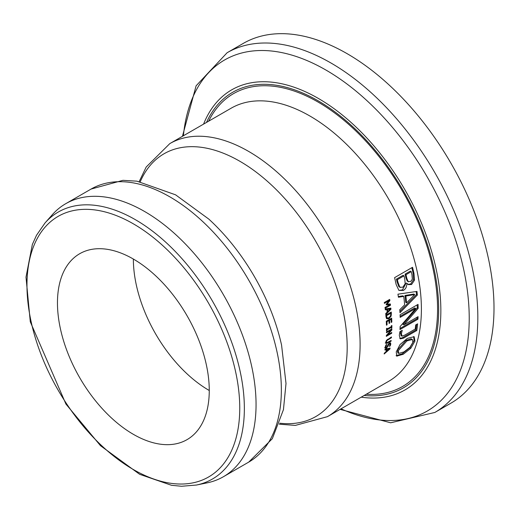 <?xml version="1.0" encoding="UTF-8"?>
<svg xmlns="http://www.w3.org/2000/svg" width="520" height="520" viewBox="0 0 520 520"><rect width="100%" height="100%" fill="white"/><g stroke="black" fill="none" stroke-linecap="round" stroke-linejoin="round"><path stroke-width="0.78" d="M386.49 329.257A157.644 91.013 -120 0 0 386.49 328.562L387.043 328.244A157.644 91.013 60 0 1 387.043 328.939A157.644 91.013 60 0 1 387.043 329.036L391.332 326.56A157.644 91.013 -120 0 0 391.332 326.463A157.644 91.013 -120 0 0 391.332 325.767L391.879 325.449A157.644 91.013 60 0 1 391.879 326.144A157.644 91.013 60 0 1 391.872 327.853L391.32 328.172A157.644 91.013 -120 0 0 391.326 327.386L387.043 329.862A157.644 91.013 60 0 1 387.029 330.649L386.484 330.967A157.644 91.013 -120 0 0 386.49 329.257M409.084 316.212L415.656 308.432L400.166 317.375A157.644 91.013 -120 0 0 400.075 314.75L418.041 304.382A157.644 91.013 60 0 1 418.158 308.367L403.845 324.883L418.074 316.667A157.644 91.013 60 0 1 417.95 319.169L399.984 329.543A157.644 91.013 -120 0 0 400.127 326.528L409.084 316.212M388.921 318.728L386.581 318.714L385.983 316.661A157.644 91.013 -120 0 0 385.853 315.159L391.248 312.046A157.644 91.013 60 0 1 391.372 313.534L391.112 316.108L388.921 318.728L388.018 318.208L386.497 318.611M390.812 343.987L390.215 345.897L389.363 346.392A157.644 91.013 -120 0 0 389.37 346.333L390.182 344.396L389.493 343.688L386.581 348.199L385.515 348.341L385.242 347.12L385.905 344.975L386.802 344.454A157.644 91.013 60 0 1 386.796 344.513L385.873 346.704L386.588 347.471L388.499 343.87L389.519 342.927L390.475 342.797L390.812 343.987L389.89 343.551M389.09 343.09L390 343.616L388.934 343.363M385.125 347.035L386.588 347.471M410.859 348.212L403.221 354.289L396.773 356.09L396.247 351.891L400.036 344.565L407.368 338.344L414.154 336.719L414.966 341.088L410.859 348.212L409.916 347.666L402.272 353.743L396.071 355.661M386.393 341.926L386.724 342.765L391.151 340.45A157.644 91.013 60 0 1 391.066 341.231L386.12 343.558L385.781 342.277L386.418 340.418L391.469 336.96A157.644 91.013 60 0 1 391.404 337.747L386.932 340.574L386.393 341.926L385.892 341.634M385.704 342.206L386.724 342.765M403.488 338.188L400.212 338.845L399.288 335.309L399.945 331.617L402.246 330.291A157.644 91.013 60 0 1 402.233 330.434L401.388 333.769L402.031 336.174L404.762 335.107L415.226 329.062A157.644 91.013 -120 0 0 415.688 324.942L417.593 323.843A157.644 91.013 60 0 1 416.78 330.512L403.488 338.188L402.578 337.662L399.802 338.5M400.907 335.575L402.031 336.174M391.859 328.868A157.644 91.013 60 0 1 391.833 330.031L387.478 334.951L391.742 332.488A157.644 91.013 60 0 1 391.709 333.236L386.315 336.349A157.644 91.013 -120 0 0 386.36 335.446L391.099 330.064L386.451 332.742A157.644 91.013 -120 0 0 386.464 331.981L391.859 328.868M403.377 290.433L398.905 290.387L396.149 284.512A157.644 91.013 -120 0 0 394.582 277.654L412.542 267.28A157.644 91.013 60 0 1 414.005 273.624L414.492 280.189L411.593 284.505L408.401 284.642L407.173 283.478L406.062 287.644L404.749 289.4L403.377 290.433L402.454 289.9L398.918 290.401M389.707 323.089L389.071 323.459A157.644 91.013 -120 0 0 388.96 320.534L386.958 321.692A157.644 91.013 60 0 1 387.075 324.825L386.438 325.195A157.644 91.013 -120 0 0 386.282 321.211L391.671 318.097A157.644 91.013 60 0 1 391.826 322.082L391.19 322.445A157.644 91.013 -120 0 0 391.072 319.319L389.597 320.171A157.644 91.013 60 0 1 389.707 323.089L389.044 322.712M397.95 294.177L416.981 291.414A157.644 91.013 60 0 1 417.378 295.035L399.978 312.728A157.644 91.013 -120 0 0 399.782 309.706L404.651 304.837A157.644 91.013 -120 0 0 403.722 296.381L398.418 297.232A157.644 91.013 -120 0 0 397.95 294.177M385.71 313.612L387.16 312.143A157.644 91.013 -120 0 0 386.887 309.615L385.307 309.875A157.644 91.013 -120 0 0 385.203 308.978L390.851 308.113A157.644 91.013 60 0 1 390.969 309.199L385.801 314.535A157.644 91.013 -120 0 0 385.71 313.612M390.513 305.227L385.119 308.341A157.644 91.013 -120 0 0 385.008 307.444L389.649 304.766L386.25 304.824A157.644 91.013 -120 0 0 386.172 304.278L389.064 300.69L384.423 303.375A157.644 91.013 -120 0 0 384.287 302.523L389.682 299.409A157.644 91.013 60 0 1 389.87 300.651L387.121 304.083L390.351 303.986A157.644 91.013 60 0 1 390.513 305.227L389.571 304.72M384.339 353.191L385.944 351.812A157.644 91.013 -120 0 0 386.321 349.654L384.897 350.012A157.644 91.013 -120 0 0 385.021 349.245L390.098 348.049A157.644 91.013 60 0 1 389.935 348.972L384.183 353.977A157.644 91.013 -120 0 0 384.339 353.191M389.044 348.296A156.37 90.285 60 0 1 389.019 348.446L389.935 348.972M385.983 349.018A156.37 90.285 60 0 1 385.912 349.421M389.285 348.913L386.9 349.512A157.644 91.013 60 0 1 386.594 351.254L389.285 348.913L388.459 348.439M386.594 351.254L386.094 350.968M386.9 349.512L386.029 349.005M386.321 349.654L385.437 349.147M389.512 304.012A156.37 90.285 60 0 1 389.603 304.7M387.121 304.083L386.581 303.771M389.649 304.766L388.739 304.239L386.172 304.284M389.87 300.651L388.96 300.125L388.681 300.469M389.064 300.69L388.265 300.228M386.887 309.615L385.229 309.212M390.019 308.243A156.37 90.285 60 0 1 390.065 308.678L389.87 308.88M387.452 311.382L387.121 311.727M390.175 309.062L387.524 309.504A157.644 91.013 60 0 1 387.745 311.552L390.175 309.062L389.272 308.536L386.62 308.978A156.37 90.285 60 0 1 386.678 309.491M387.745 311.552L387.056 311.155M387.524 309.504L386.62 308.978M390.969 309.199L390.065 308.678M416.15 291.538A156.37 90.285 60 0 1 416.475 294.515L400.01 311.272M417.378 295.035L416.475 294.515M403.722 296.381L402.812 295.854L398.32 296.575M414.732 294.567L405.866 296.023L404.957 295.497A156.37 90.285 60 0 1 405.71 302.341L406.614 302.861L414.732 294.567L413.829 294.047L404.957 295.497M405.866 296.023A157.644 91.013 60 0 1 406.614 302.861M388.707 319.807A156.37 90.285 60 0 1 388.732 320.405M390.819 318.584A156.37 90.285 60 0 1 390.845 319.183M388.96 320.534L388.2 320.099M386.958 321.692L386.288 321.302M387.075 324.825L386.418 324.441M389.597 320.171L388.843 319.728M391.072 319.319L390.319 318.877M391.826 322.082L391.17 321.698M411.834 267.696A156.37 90.285 60 0 1 413.069 273.084L413.569 279.656L410.676 283.972L407.953 284.336M407.089 283.53L406.159 282.997L402.454 289.9M407.173 283.478L406.159 282.997M414.492 280.189L413.569 279.656M405.171 283.803L404.807 279.422A157.644 91.013 -120 0 0 404.014 275.841L403.078 275.301L396.435 279.13A156.37 90.285 60 0 1 397.013 281.704L398.866 286.605L400.309 287.521L399.789 287.137L402.721 287.3L405.171 283.803M404.014 275.841L397.378 279.675L396.435 279.13M397.378 279.675A157.644 91.013 60 0 1 397.95 282.243L399.789 287.137L398.866 286.605M412.341 279.221L411.938 274.683A157.644 91.013 -120 0 0 411.268 271.655L410.325 271.115L405.074 274.144A156.37 90.285 60 0 1 405.866 277.732L407.199 280.989L408.512 281.84L408.129 281.528L410.69 281.495L412.341 279.221M411.268 271.655L406.01 274.69L405.074 274.144M406.01 274.69A157.644 91.013 60 0 1 406.803 278.272L408.129 281.528L407.199 280.989M386.861 328.933L386.49 329.141M390.981 326.762A156.37 90.285 60 0 1 390.975 327.184M391.872 327.853L391.326 327.542M391.326 327.386L390.618 326.976M387.043 329.862L386.49 329.543M387.029 330.649L386.49 330.337M387.043 329.036L386.49 328.718M415.656 308.432L414.759 307.911L400.134 316.355M417.95 319.169L417.047 318.65L400.043 328.471M417.125 317.213A156.37 90.285 60 0 1 417.047 318.65M403.845 324.883L402.948 324.363L417.261 307.846L418.158 308.367M417.183 304.876A156.37 90.285 60 0 1 417.261 307.846M387.212 334.796L386.653 335.121M390.936 329.401A156.37 90.285 60 0 1 390.929 329.511L390.669 329.81M391.833 330.031L390.929 329.511M387.478 334.951L387.029 334.692M391.709 333.236L391.072 332.872M391.099 330.064L390.449 329.687M400.985 331.019L400.485 333.242L401.128 335.647M416.78 330.512L415.87 329.986L402.578 337.662M416.579 324.428A156.37 90.285 60 0 1 415.87 329.986M386.796 342.647L385.216 343.038M391.066 341.231L390.435 340.86M391.404 337.747L390.754 337.37M413.66 336.525L414.037 340.548L409.916 347.666M409.923 347.315L412.9 342.29L412.412 339.482L406.881 340.938L398.307 350.714L398.723 353.425L404.034 351.884L409.923 347.315M412.412 339.482L411.073 338.787L405.964 340.405L397.384 350.181L397.82 352.911M385.938 347.503L384.605 347.815M389.896 342.758L389.903 343.46M390.215 345.897L389.766 345.637M390.429 312.52A156.37 90.285 60 0 1 390.468 313.014L390.475 313.144M390.702 313.274L386.549 315.673A157.644 91.013 60 0 1 386.607 316.329L387.094 317.922L388.875 317.831L390.559 315.842L390.754 313.937A157.644 91.013 -120 0 0 390.702 313.274L389.909 312.819M386.549 315.673L385.866 315.276M386.035 317.2L386.659 317.668M196.43 485.043L207.044 482.879A157.644 91.013 -120 0 0 223.405 476.729A157.644 91.013 -120 0 0 256.055 404.56A157.644 91.013 -120 0 0 187.245 245.915A157.644 91.013 -120 0 0 65.767 203.678A157.644 91.013 -120 0 0 52.26 214.773L45.078 222.885L36.504 235.287L32.357 244.446L26 277.141L30.297 321.834L65.923 404.053L100.49 445.692L139.666 474.312L171.516 485.297L181.545 486.265L196.43 485.043A154.148 88.998 -120 0 0 244.355 408.46A154.148 88.998 -120 0 0 167.297 243.639A154.148 88.998 -120 0 0 45.078 222.885M209.261 390.507A107.341 61.971 -120 0 0 162.403 282.483A107.341 61.971 -120 0 0 79.69 253.728A107.341 61.971 -120 0 0 79.69 377.669A107.341 61.971 -120 0 0 187.031 439.647A107.341 61.971 -120 0 0 209.261 390.507A107.341 61.971 -120 0 1 133.361 259.044M340.087 409.363L390.644 422.793L434.818 412.464L450.983 403.13A207.694 119.912 -120 0 0 494 308.055A207.694 119.912 -120 0 0 403.338 99.034A207.694 119.912 -120 0 0 243.295 43.394L227.123 52.728L196.099 85.82L182.448 136.318M169.819 143.605L231.108 108.225A157.644 91.013 60 0 1 352.586 150.456A157.644 91.013 60 0 1 421.395 309.101A157.644 91.013 60 0 1 388.746 381.271L327.457 416.656A157.644 91.013 -120 0 0 360.106 344.487A157.644 91.013 -120 0 0 291.298 185.842A157.644 91.013 -120 0 0 169.819 143.605L146.191 167.031L139.21 181.539M414.005 273.624L413.069 273.084M411.593 284.505L410.676 283.972M397.95 282.243L397.013 281.704M406.803 278.272L405.866 277.732M401.388 333.769L400.485 333.242M387.699 343.168L386.984 342.758M386.932 340.574L386.49 340.314M388.043 339.69L387.433 339.339M403.221 354.289L402.272 353.743M397.013 356.207L396.559 355.94M414.966 341.088L414.037 340.548M411.996 339.32L411.073 338.787M406.881 340.938L405.964 340.405M388.557 344.929L388.07 344.65M388.109 346.275L387.615 345.988M386.581 348.199L385.671 347.672M385.873 346.704L385.372 346.418M391.112 316.108L390.572 315.796M391.372 313.534L390.468 313.014M386.607 316.329L385.925 315.939M239.753 408.115A150.462 86.873 60 0 1 80.165 422.37A150.462 86.873 60 0 1 80.165 209.58A150.462 86.873 60 0 1 239.753 408.115M281.574 345.124A151.73 87.601 -120 0 0 208.819 219.108L175.578 194.825L136.877 181.168L122.941 180.336L91.059 189.078A157.644 91.013 60 0 1 212.544 231.309A157.644 91.013 60 0 1 281.353 389.954A157.644 91.013 60 0 1 248.703 462.124L272.324 438.698L283.452 409.637L286.007 383.474L281.574 345.124M140.251 181.721A151.73 87.601 60 0 1 260.15 175.214A151.73 87.601 60 0 1 347.185 347.12A151.73 87.601 60 0 1 279.669 423.202M361.212 397.169A173.264 100.035 -120 0 0 440.85 310.622A173.264 100.035 -120 0 0 340.125 113.256A173.264 100.035 -120 0 0 203.573 124.117M206.511 122.421A170.651 98.527 60 0 1 341.536 116.994A170.651 98.527 60 0 1 438.685 309.745A170.651 98.527 60 0 1 364.156 395.466M183.391 135.766A202.677 117.02 60 0 1 333.482 74.639A202.677 117.02 60 0 1 469.222 318.26A202.677 117.02 60 0 1 341.036 408.818M366.275 394.245A169.078 97.617 -120 0 0 437.567 309.101A169.078 97.617 -120 0 0 342.674 119.236A169.078 97.617 -120 0 0 208.631 121.199M434.818 412.464A207.694 119.912 -120 0 0 477.834 317.389A207.694 119.912 -120 0 0 387.173 108.368A207.694 119.912 -120 0 0 227.123 52.728M398.716 353.425L397.781 352.885M91.059 189.078L65.767 203.678M248.703 462.124L223.405 476.729M327.457 416.656L295.36 425.399L279.305 424.197"/></g></svg>
